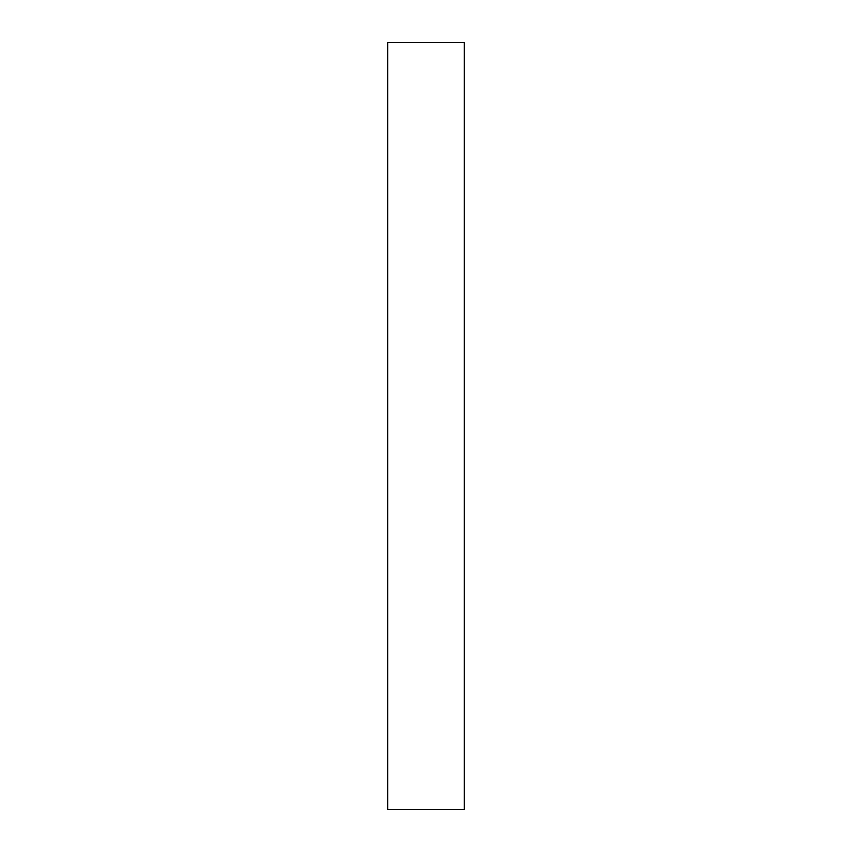 <?xml version="1.0" encoding="UTF-8"?>
<svg xmlns="http://www.w3.org/2000/svg" width="852" height="852" viewBox="0 0 852 852"><rect width="100%" height="100%" fill="white"/><g stroke="black" fill="none" stroke-linecap="round" stroke-linejoin="round"><path stroke-width="0.64" stroke-dasharray="4.26 3.19" d="M464.34 809.4L464.34 42.6M387.66 809.4L387.66 42.6"/><path stroke-width="1.28" d="M464.34 426L464.34 809.4L387.66 809.4L387.66 42.6L464.34 42.6L464.34 426"/></g></svg>
